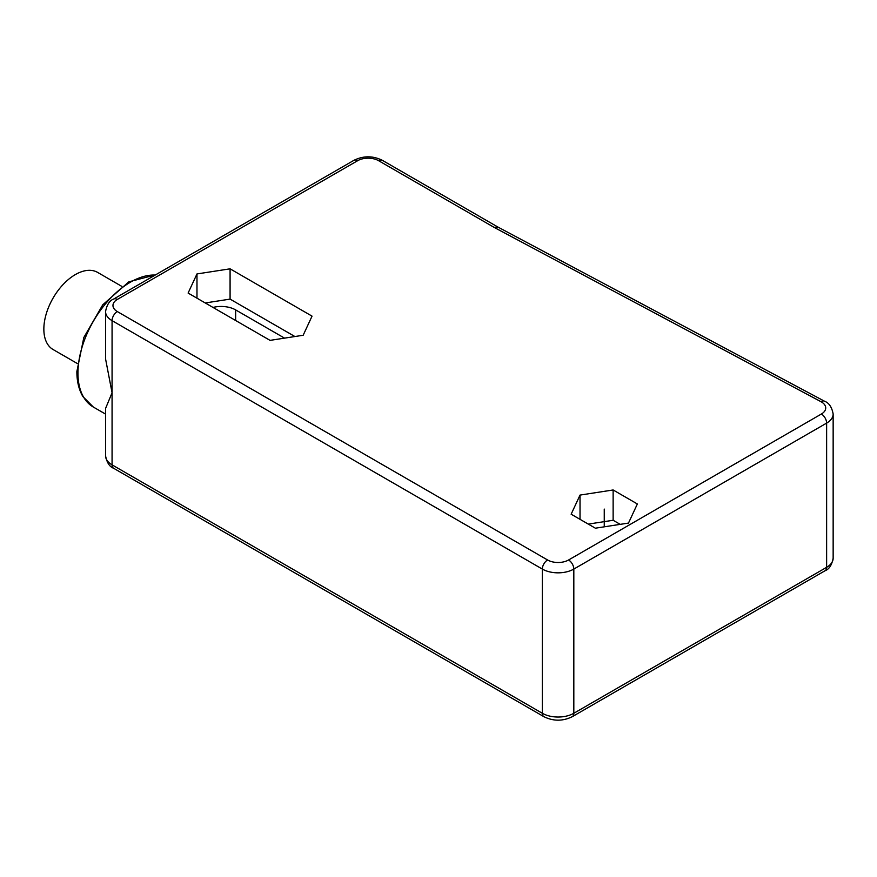 <?xml version="1.0" encoding="UTF-8"?>
<svg xmlns="http://www.w3.org/2000/svg" width="877" height="877" viewBox="0 0 877 877"><rect width="100%" height="100%" fill="white"/><g stroke="black" fill="none" stroke-linecap="round" stroke-linejoin="round"><path stroke-width="1.32" d="M595.384 528.195L628.491 523.076L637.36 503.968L613.133 489.969L580.026 495.088L571.146 514.207L595.384 528.195M270.061 340.375L303.168 335.255L312.037 316.137L230.081 268.822L196.974 273.942L188.106 293.061L270.061 340.375M580.026 495.088L580.026 519.327M613.133 489.969L613.133 520.269L588.303 524.106M620.214 524.358L613.133 520.269M284.543 338.127L235.639 309.899A20.412 11.785 0 0 0 213.012 307.443M294.891 336.527L230.081 299.112L205.251 302.96M196.974 273.942L196.974 298.18M230.081 268.822L230.081 299.112M497.829 227.011L494.168 227.406L378.623 160.699A14.843 8.573 0 0 0 357.641 160.699L117.31 299.441A14.843 8.573 0 0 0 117.31 311.565L547.588 559.986A14.843 8.573 0 0 0 568.581 559.986L821.387 414.021A14.843 8.573 0 0 0 820.96 401.677L494.168 227.406M117.31 299.441A7.422 4.286 -120 0 0 113.604 299.079C109.57 300.548 106.884 304.703 105.547 311.565L105.547 358.836L112.07 392.753L105.547 408.507L105.547 455.766A22.265 12.848 180 0 0 112.07 464.854L542.337 713.275A22.265 12.848 180 0 0 573.821 713.275L826.627 567.32A22.265 12.848 180 0 0 833.15 558.232C831.824 565.062 829.138 569.228 825.093 570.719A7.422 4.286 -120 0 0 826.627 567.32L826.627 423.109A22.265 12.848 0 0 0 833.15 414.021C831.878 407.103 828.973 402.828 824.446 401.184L497.708 226.946M77.308 363.506L53.069 349.517A44.53 25.707 -60 0 1 43.85 329.138A44.53 25.707 -60 0 1 63.287 284.323A44.53 25.707 -60 0 1 97.599 272.396L121.826 286.395M604.253 526.825L604.253 509.088M235.639 309.899L235.639 320.5M378.623 160.699A7.422 4.286 -60 0 1 382.339 160.327C372.868 155.667 363.396 155.667 353.924 160.327L113.604 299.079M357.641 160.699A7.422 4.286 -120 0 0 353.924 160.327M105.547 311.565A22.265 12.848 0 0 0 112.07 320.653L542.337 569.074A22.265 12.848 0 0 0 573.821 569.074L826.627 423.109A7.422 4.286 60 0 0 821.387 414.021M117.31 311.565A7.422 4.286 120 0 0 112.07 320.653L112.07 464.854A7.422 4.286 -60 0 0 113.604 468.252C109.57 466.783 106.884 462.628 105.547 455.766M547.588 559.986A7.422 4.286 120 0 0 542.337 569.074L542.337 713.275A7.422 4.286 -60 0 0 543.883 716.673L113.604 468.252M568.581 559.986A7.422 4.286 60 0 1 573.821 569.074L573.821 713.275A7.422 4.286 -120 0 1 572.286 716.673C562.815 721.332 553.343 721.332 543.883 716.673M820.96 401.677A7.422 4.111 -61.9 0 1 824.446 401.184M105.547 414.087L93.324 407.038A74.205 42.841 -60 0 1 77.954 373.065A74.205 42.841 -60 0 1 155.218 275.049M497.774 226.979L382.339 160.327M825.093 570.719L572.286 716.673M833.15 414.021L833.15 558.232M93.324 407.038L82.909 396.579C78.886 389.739 76.869 381.396 76.869 371.552L83.819 337.513L102.773 304.79L128.809 281.857L155.602 274.83"/></g></svg>
